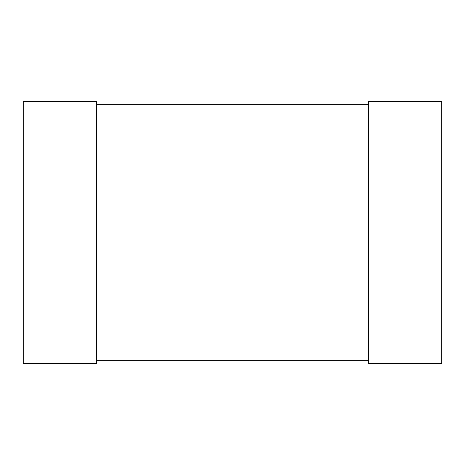 <?xml version="1.0" encoding="UTF-8"?>
<svg xmlns="http://www.w3.org/2000/svg" width="465" height="465" viewBox="0 0 465 465"><rect width="100%" height="100%" fill="white"/><g stroke="black" fill="none" stroke-linecap="round" stroke-linejoin="round"><path stroke-width="0.35" stroke-dasharray="2.33 1.74" d="M23.25 363.281L23.25 101.719L96.488 101.719L96.488 363.281L23.25 363.281M368.513 363.281L368.513 101.719L441.75 101.719L441.75 363.281L368.513 363.281M96.488 104.334L96.488 360.666L96.488 104.334L368.513 104.334L368.513 360.666L368.513 104.334M96.488 360.666L368.513 360.666"/><path stroke-width="0.7" d="M23.25 363.281L23.25 101.719L96.488 101.719L96.488 363.281L23.25 363.281M368.513 363.281L368.513 101.719L441.75 101.719L441.75 363.281L368.513 363.281M96.488 360.666L368.513 360.666M96.488 104.334L368.513 104.334"/></g></svg>
